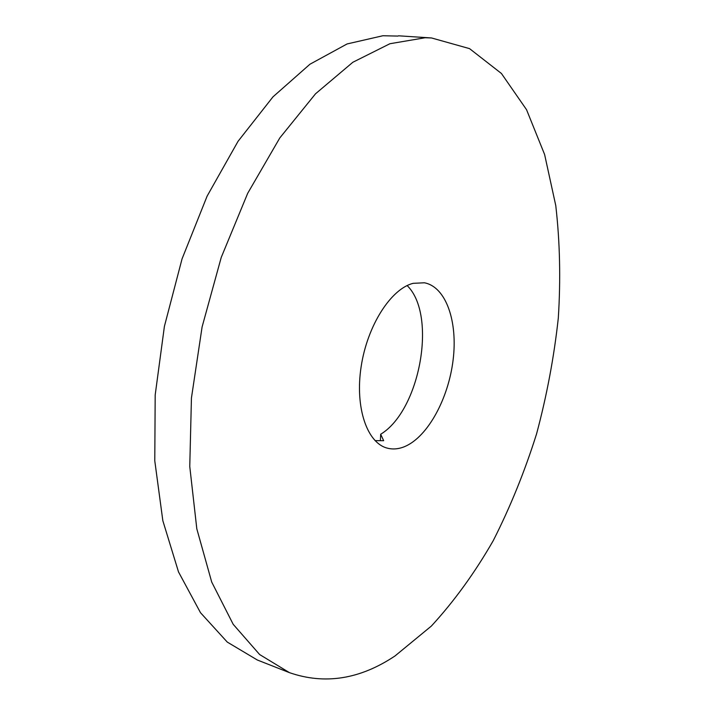 <?xml version="1.0" encoding="UTF-8"?>
<svg xmlns="http://www.w3.org/2000/svg" width="715" height="715" viewBox="0 0 715 715"><rect width="100%" height="100%" fill="white"/><g stroke="black" fill="none" stroke-linecap="round" stroke-linejoin="round"><path stroke-width="1.07" d="M380.389 440.726L380.675 434.246L383.669 440.699L375.026 440.628M405.208 446.366C399.05 449.029 393.107 449.628 387.378 448.153C367.161 443.202 354.783 407.666 361.155 366.581C367.34 325.504 390.998 288.762 413.154 283.328L424.397 282.791C446.053 286.849 457.904 321.553 453.104 360.003C448.466 398.461 428.017 436.356 405.208 446.366M425.121 37.752L431.538 37.966L469.541 48.629L501.43 73.484L526.535 109.681L544.615 154.52L555.77 205.571C559.934 241.92 560.775 279.476 558.29 318.22C554.036 357.151 546.796 395.699 536.581 433.844C524.765 471.364 510.322 506.98 493.234 540.674C474.76 572.849 454.132 601.315 431.36 626.063L394.984 655.977C359.976 679.322 324.798 684.881 289.45 672.654L259.617 654.52L233.179 624.293L211.72 582.073L196.813 528.823L189.761 466.493L191.441 397.987L202.095 326.952L221.239 257.418L247.703 193.291L279.806 137.932L315.53 93.79L352.853 62.259L389.907 43.731L425.121 37.752M289.45 672.654L257.32 659.999L227.281 642.097L200.495 612.701L178.518 571.937L162.841 520.726L154.78 460.835L155.191 394.93L164.405 326.371L182.048 258.884L207.118 196.125L238.041 141.32L272.969 96.865L309.935 64.234L347.097 43.946L382.874 35.75L398.023 36.081M407.139 285.562C437.392 314.984 420.08 410.535 380.675 434.246M431.538 37.966L398.487 35.804"/></g></svg>
